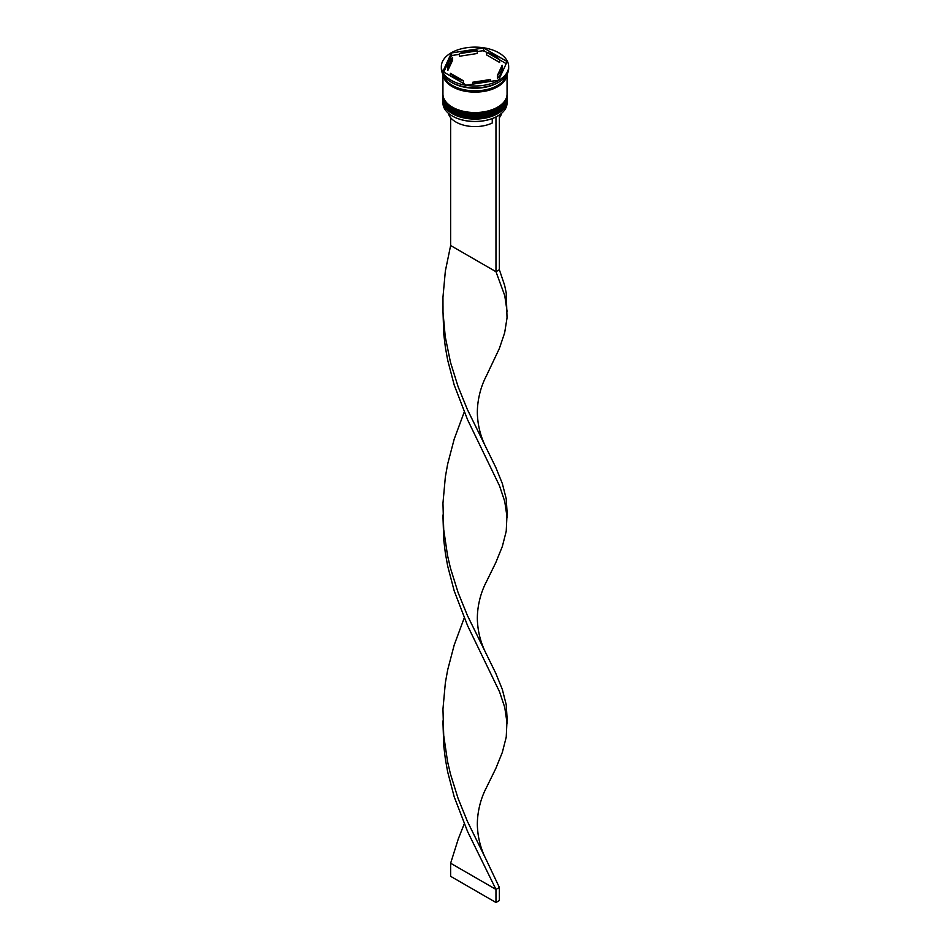 <?xml version="1.0" encoding="UTF-8"?>
<svg xmlns="http://www.w3.org/2000/svg" width="950" height="950" viewBox="0 0 950 950"><rect width="100%" height="100%" fill="white"/><g stroke="black" fill="none" stroke-linecap="round" stroke-linejoin="round"><path stroke-width="1.43" d="M497.551 116.09A31.742 18.323 180 0 1 497.444 116.161A31.742 18.323 180 0 1 495.674 117.099A31.742 18.323 180 0 1 452.556 116.161L452.331 116.031A32.062 18.513 0 0 0 497.669 116.031A32.062 18.513 0 0 0 507.062 102.944L507.062 100.581A32.062 18.513 180 0 1 487.267 117.681A32.062 18.513 180 0 1 452.331 113.668A32.062 18.513 180 0 1 442.938 100.581A32.062 18.513 180 0 1 442.973 99.809M507.027 99.809A32.062 18.513 180 0 1 507.062 100.581M507.027 95.891A32.062 18.513 180 0 1 507.062 96.663A32.062 18.513 180 0 1 487.267 113.763A32.062 18.513 180 0 1 452.331 109.749A32.062 18.513 180 0 1 442.938 96.663A32.062 18.513 180 0 1 442.973 95.891M467.602 87.566L465.476 87.234A32.692 18.881 180 0 0 467.602 87.566M497.895 82.662A32.062 18.513 0 0 1 497.669 82.793A32.062 18.513 0 0 1 452.331 82.793L451.202 82.127A33.654 19.427 0 0 0 498.798 82.127L497.325 82.971A32.692 18.881 180 0 0 498.121 82.531A32.692 18.881 180 0 0 498.287 82.424M498.798 82.127A33.654 19.427 0 0 0 508.654 68.388L508.654 66.559A33.654 19.427 0 0 0 498.798 52.82A33.654 19.427 0 0 0 462.116 48.604A33.654 19.427 0 0 0 441.346 66.559A33.654 19.427 0 0 0 451.202 80.299A33.654 19.427 0 0 0 487.884 84.514A33.654 19.427 0 0 0 508.654 66.559M442.938 96.663L442.938 97.969A32.062 18.513 0 0 0 452.331 111.055A32.062 18.513 0 0 0 487.267 115.069A32.062 18.513 0 0 0 507.062 97.969L507.062 96.663M442.938 74.314L442.938 94.038A32.062 18.513 0 0 0 452.331 107.124A32.062 18.513 0 0 0 487.267 111.138A32.062 18.513 0 0 0 507.062 94.038L507.062 74.314M442.973 74.361A32.062 18.513 0 0 0 452.331 86.711A32.062 18.513 0 0 0 486.673 90.867A32.062 18.513 0 0 0 507.027 74.361M443.234 74.824A32.062 18.513 0 0 0 452.331 85.405A32.062 18.513 0 0 0 485.224 89.858A32.062 18.513 0 0 0 506.766 74.824M506.219 63.65L499.641 59.85A27.253 15.734 0 0 0 494.273 55.432A27.253 15.734 0 0 0 486.626 52.333L484.524 51.122A32.692 18.881 180 0 0 482.398 50.789L483.621 50.101L484.524 51.122M486.626 54.946L486.626 52.333L499.641 59.85L499.641 62.462L486.626 54.946M448.329 113.216A26.933 15.544 0 0 0 455.964 122.051A26.933 15.544 0 0 0 492.266 122.989L492.266 118.584M452.556 116.161L452.331 116.031A32.062 18.513 0 0 1 442.938 102.944L442.938 100.581M472.744 84.158L472.744 82.234A27.253 15.734 0 0 0 490.532 79.491L490.532 81.403M450.359 75.893L450.359 73.269A27.253 15.734 0 0 0 463.374 80.786L463.374 83.41M452.616 57.594A27.253 15.734 0 0 0 447.747 66.559A27.253 15.734 0 0 0 447.842 67.866L447.842 70.478L452.616 60.206L452.616 57.594L447.842 67.866M447.747 66.559L447.747 69.172A27.253 15.734 0 0 0 447.842 70.478M477.256 50.884A27.253 15.734 0 0 0 459.468 53.639L459.468 56.252L477.256 53.497L477.256 50.884L459.468 53.639M472.744 82.234L490.532 79.491M450.359 73.269L463.374 80.786M466.379 85.144L498.56 80.156L507.181 61.584L483.621 47.987L451.44 52.962L442.819 71.535L466.379 85.144M441.346 66.559L441.346 68.388A33.654 19.427 0 0 0 451.202 82.127L452.331 82.793M451.119 56.288L451.44 55.076L452.675 55.385A32.692 18.881 180 0 0 451.119 56.288L443.781 72.093M451.44 55.076L451.44 52.962M482.398 50.789L477.256 51.585M459.468 54.34L452.675 55.385M483.621 50.101L483.621 47.987M497.384 75.525L497.384 78.149A27.253 15.734 0 0 0 502.253 69.172L502.253 66.559A27.253 15.734 0 0 0 502.158 65.253L497.384 75.525A27.253 15.734 0 0 0 502.253 66.559M499.367 117.669A26.933 15.544 0 0 0 501.671 113.216M499.094 115.152L495.674 117.099M450.633 117.669L450.633 245.527L495.971 271.7L499.367 269.741L504.652 285.392L506.231 292.921L507.039 317.882L504.652 332.832L499.367 348.484L486.364 375.927C477.981 391.863 476.71 409.022 477.577 417.181C478.313 427.785 481.246 438.128 486.364 448.186L495.793 467.4L502.348 483.586L506.231 498.821L507.098 512.632L506.231 531.204L502.348 546.44L495.793 562.626L486.364 581.827C477.981 597.764 476.71 614.923 477.577 623.093C478.313 633.686 481.246 644.029 486.364 654.099L495.793 673.301L502.348 689.486L506.231 704.722L507.098 718.533L506.231 737.105L502.348 752.341L495.793 768.526L486.364 787.74C477.981 803.664 476.71 820.836 477.577 828.994C478.313 839.598 481.246 849.929 486.364 859.999L499.367 887.454L495.971 889.414L450.633 863.241L458.304 838.898L464.229 823.864M495.971 117.278L495.971 271.7L504.747 295.557L507.098 311.493M499.367 115.306L499.367 269.741M442.914 309.106L443.769 334.103L445.348 347.154L447.652 360.05L454.207 385.035L467.614 419.829L499.522 485.83L504.747 501.457L507.098 517.394M442.914 720.919L443.769 745.904L445.348 758.967L447.652 771.851L454.207 796.848L467.614 831.63L495.971 889.414L495.971 902.5L450.633 876.328L450.633 863.241M450.633 245.527L445.348 271.059L442.961 297.291L442.997 312.277L445.253 336.739L450.478 362.294L458.102 386.674L467.376 409.497L486.364 448.186M464.229 617.963L454.207 644.991L447.652 669.976L445.348 682.86L442.961 709.092L443.709 735.478L447.533 761.437L450.478 774.096L458.102 798.475L467.376 821.311L486.364 859.999M442.914 515.007L443.769 540.004L445.348 553.066L447.652 565.951L454.207 590.936L467.614 625.729L499.522 691.742L504.747 707.37L507.098 723.294M464.229 412.062L454.207 439.078L447.652 464.075L445.348 476.959L442.961 503.191L443.709 529.577L447.533 555.536L450.478 568.195L458.102 592.574L467.376 615.41L486.364 654.099M495.971 902.5L499.367 900.541L499.367 887.454M442.949 98.883A32.062 18.513 0 0 0 442.938 99.014A32.062 18.513 0 0 0 452.331 112.1A32.062 18.513 0 0 0 487.267 116.114A32.062 18.513 0 0 0 507.062 99.014A32.062 18.513 0 0 0 507.051 98.883M507.062 98.752A32.062 18.513 180 0 1 487.267 115.853A32.062 18.513 180 0 1 452.331 111.839A32.062 18.513 180 0 1 442.938 98.752L442.938 99.014C443.116 104.357 446.31 108.87 452.532 112.539C470.903 124.248 508.345 115.449 507.062 99.014L507.051 98.361M442.949 94.964A32.062 18.513 0 0 0 442.938 95.095A32.062 18.513 0 0 0 452.331 108.181A32.062 18.513 0 0 0 487.267 112.183A32.062 18.513 0 0 0 507.062 95.095A32.062 18.513 0 0 0 507.051 94.964M507.062 94.834A32.062 18.513 180 0 1 487.267 111.922A32.062 18.513 180 0 1 452.331 107.92A32.062 18.513 180 0 1 442.938 94.834L442.938 95.095C443.116 100.439 446.31 104.939 452.532 108.621C470.903 120.317 508.345 111.518 507.062 95.095L507.051 94.43M506.849 74.694A31.896 18.418 180 0 1 486.353 90.832A31.896 18.418 180 0 1 452.449 86.652A31.896 18.418 180 0 1 443.151 74.694M442.997 305.936L442.997 312.277"/></g></svg>
